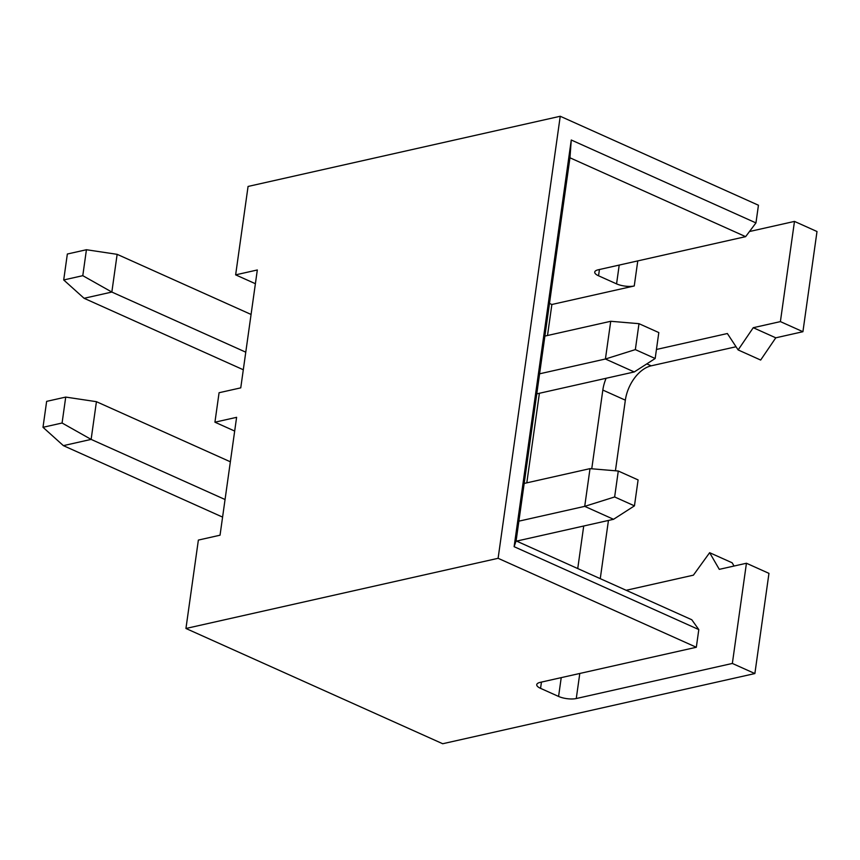 <?xml version="1.0" encoding="UTF-8"?>
<svg xmlns="http://www.w3.org/2000/svg" width="860" height="860" viewBox="0 0 860 860"><rect width="100%" height="100%" fill="white"/><g stroke="black" fill="none" stroke-linecap="round" stroke-linejoin="round"><path stroke-width="1.29" d="M43 427.302L62.081 423.012L65.725 397.083L46.644 401.373L43 427.302L63.382 445.641L222.589 517.107M62.081 423.012L91.128 439.395L63.382 445.641M230.362 461.798L96.427 401.685L91.128 439.395L225.062 499.52M96.427 401.685L65.725 397.083M614.642 496.962L634.454 505.852L638.099 479.923L618.286 471.022L614.642 496.962L584.714 506.357L590.014 468.635L618.286 471.022M634.454 505.852L613.545 519.3L584.714 506.357L518.881 521.16M732.354 663.447L754.876 673.552L768.958 573.362L746.437 563.246L732.354 663.447L576.264 698.535A12.61 4.171 8 0 1 558.581 696.439L540.564 688.355A12.61 4.171 8 0 1 536.747 684.646A12.61 4.171 8 0 1 540.231 682.356L696.32 647.268L698.804 629.584L514.119 546.681L571.266 140.008L755.951 222.912L758.445 205.228L560.236 116.261L498.112 558.301L696.32 647.268M516.581 541.101L613.545 519.3M590.014 468.635L524.181 483.438M755.951 222.912L745.631 236.65L569.954 157.788L516.107 540.886L691.784 619.748L698.804 629.584M560.236 116.261L248.067 186.448L235.64 274.856L257.323 269.975L240.757 387.86L219.074 392.73L214.935 422.195L236.607 417.326L220.042 535.199L198.37 540.08L185.943 628.477L442.696 743.739L754.876 673.552M214.935 422.195L234.683 431.064M600.259 578.662L608.439 520.44M615.427 470.785L625.349 400.169A31.53 19.619 114.2 0 1 651.17 365.833L736.042 346.752M577.737 568.557L583.714 526.008M591.755 468.786L602.828 390.064A31.53 19.619 114.2 0 1 606.117 378.282M746.437 563.246L719.293 569.352L709.64 552.69L693.396 575.168L626.166 590.293M709.64 552.69L732.161 562.795L734.042 566.041M498.112 558.301L185.943 628.477M656.438 349.472L727.366 333.529L738.138 349.934L753.253 327.703L780.396 321.608L802.917 331.713L817 231.523L794.479 221.407L780.396 321.608M794.479 221.407L749.479 231.523M547.508 335.507L551.873 304.494L634.25 285.971L637.776 260.902M518.494 541.961L518.677 540.628M526.804 482.847L539.392 393.278M738.138 349.934L760.659 360.05L775.774 337.819L802.917 331.713M551.873 304.494L549.486 303.419M536.769 393.869L634.25 371.95L605.418 359.007L539.586 373.81M635.346 349.612L655.169 358.512L658.814 332.573L638.991 323.683L635.346 349.612L605.418 359.007L610.729 321.285L544.896 336.088M610.729 321.285L638.991 323.683M655.169 358.512L634.25 371.95M235.64 274.856L255.388 283.714M745.631 236.65L598.216 269.793A12.61 4.171 -172 0 0 594.733 272.082A12.61 4.171 -172 0 0 598.549 275.791L616.566 283.875A12.61 4.171 -172 0 0 634.25 285.971M753.253 327.703L775.774 337.819M251.066 314.448L117.143 254.334L86.43 249.733L67.349 254.023L63.704 279.962L82.786 275.673L111.843 292.056L84.087 298.291L243.294 369.757M117.143 254.334L111.843 292.056L245.767 352.17M82.786 275.673L86.43 249.733M63.704 279.962L84.087 298.291M514.119 546.681L516.107 540.886M571.266 140.008L569.954 157.788M558.581 696.439L561.225 677.637M540.564 688.355L541.445 682.087M602.828 390.064L625.349 400.169M576.264 698.535L579.791 673.466M598.549 275.791L599.431 269.524M616.566 283.875L619.211 265.074M646.817 363.877L651.17 365.833"/></g></svg>
